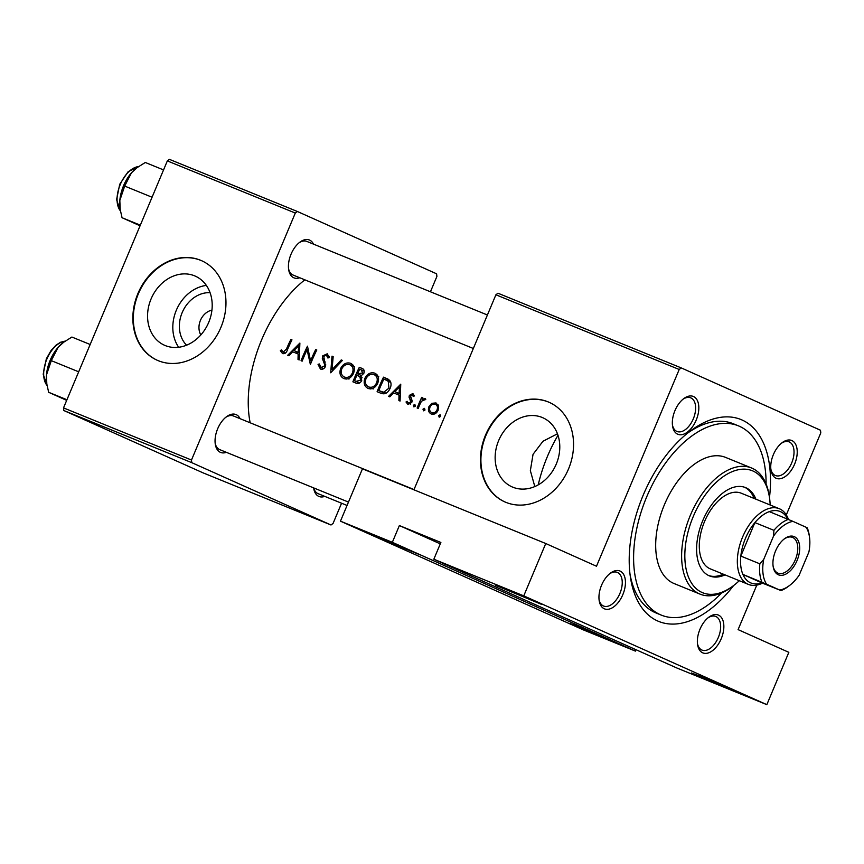 <?xml version="1.0" encoding="UTF-8"?>
<svg xmlns="http://www.w3.org/2000/svg" width="864" height="864" viewBox="0 0 864 864"><rect width="100%" height="100%" fill="white"/><g stroke="black" fill="none" stroke-linecap="round" stroke-linejoin="round"><path stroke-width="1.3" d="M374.436 535.95L388.044 540.961L420.304 554.958L374.436 535.95M495.482 585.274L509.101 590.285L541.35 604.282L495.482 585.274M570.305 623.635L583.913 628.636L616.172 642.643L570.305 623.635M691.351 672.959L704.97 677.959L737.219 691.967L691.351 672.959M186.57 345.19A30.154 24.797 114.1 0 1 182.498 311.861A30.154 24.797 114.1 0 1 210.071 292.691M211.928 310.122A15.898 13.068 -65.9 0 0 200.815 334.962M194.54 275.81A37.832 31.104 -65.9 0 0 151.276 298.458A37.832 31.104 -65.9 0 0 164.419 345.211A37.832 31.104 -65.9 0 0 165.218 345.557A37.832 31.104 -65.9 0 0 208.483 322.909A37.832 31.104 -65.9 0 0 195.34 276.156A37.832 31.104 -65.9 0 0 194.54 275.81M206.356 285.412A37.832 31.104 -65.9 0 0 176.742 309.28A37.832 31.104 -65.9 0 0 178.664 347.263M200.524 260.237A54.497 44.809 -65.9 0 0 138.208 292.864A54.497 44.809 -65.9 0 0 157.14 360.212A54.497 44.809 -65.9 0 0 158.296 360.709A54.497 44.809 -65.9 0 0 220.612 328.082A54.497 44.809 -65.9 0 0 201.679 260.734A54.497 44.809 -65.9 0 0 200.524 260.237M201.917 260.831A54.497 44.809 -65.9 0 0 200.999 260.453A54.497 44.809 -65.9 0 0 138.737 292.928A54.497 44.809 -65.9 0 0 157.378 360.32M542.128 417.442A37.832 31.104 -65.9 0 0 498.863 440.089A37.832 31.104 -65.9 0 0 512.006 486.853A37.832 31.104 -65.9 0 0 512.806 487.188A37.832 31.104 -65.9 0 0 556.07 464.54A37.832 31.104 -65.9 0 0 542.927 417.787A37.832 31.104 -65.9 0 0 542.128 417.442M557.474 433.804L542.981 441.245L533.045 454.324L530.356 470.642L534.805 486.551M548.111 401.868A54.497 44.809 -65.9 0 0 485.795 434.495A54.497 44.809 -65.9 0 0 504.727 501.854A54.497 44.809 -65.9 0 0 505.883 502.34A54.497 44.809 -65.9 0 0 568.199 469.714A54.497 44.809 -65.9 0 0 549.266 402.365A54.497 44.809 -65.9 0 0 548.111 401.868M549.504 402.473A54.497 44.809 -65.9 0 0 548.586 402.084A54.497 44.809 -65.9 0 0 486.324 434.56A54.497 44.809 -65.9 0 0 504.965 501.952M702.68 652.817A20.434 11.632 -67.8 0 1 697.583 644.598A20.434 11.632 -67.8 0 1 708.718 617.274A20.434 11.632 -67.8 0 1 718.524 615.136A20.434 11.632 -67.8 0 1 721.224 638.734A20.434 11.632 -67.8 0 1 702.68 652.817M697.464 643.615A18.166 10.336 112.2 0 0 701.838 650.02A18.166 10.336 112.2 0 0 702.022 650.095A18.166 10.336 112.2 0 0 718.384 637.34A18.166 10.336 112.2 0 0 715.91 616.529A18.166 10.336 112.2 0 0 715.727 616.453A18.166 10.336 112.2 0 0 707.94 617.9M604.282 608.764A20.434 11.632 -67.8 0 1 599.173 600.556A20.434 11.632 -67.8 0 1 610.308 573.232A20.434 11.632 -67.8 0 1 620.114 571.082A20.434 11.632 -67.8 0 1 622.814 594.68A20.434 11.632 -67.8 0 1 604.282 608.764M599.054 599.562A18.166 10.336 112.2 0 0 603.428 605.966A18.166 10.336 112.2 0 0 603.612 606.042A18.166 10.336 112.2 0 0 619.974 593.287A18.166 10.336 112.2 0 0 617.501 572.476A18.166 10.336 112.2 0 0 617.317 572.4A18.166 10.336 112.2 0 0 609.53 573.847M677.657 434.192A20.434 11.632 -67.8 0 1 672.559 425.984A20.434 11.632 -67.8 0 1 683.694 398.66A20.434 11.632 -67.8 0 1 693.5 396.522A20.434 11.632 -67.8 0 1 696.2 420.109A20.434 11.632 -67.8 0 1 677.657 434.192M672.44 424.991A18.166 10.336 112.2 0 0 676.814 431.395A18.166 10.336 112.2 0 0 676.998 431.471A18.166 10.336 112.2 0 0 693.36 418.716A18.166 10.336 112.2 0 0 690.887 397.904A18.166 10.336 112.2 0 0 690.703 397.829A18.166 10.336 112.2 0 0 682.916 399.276M776.066 478.246A20.434 11.632 -67.8 0 1 770.969 470.038A20.434 11.632 -67.8 0 1 782.104 442.703A20.434 11.632 -67.8 0 1 791.899 440.564A20.434 11.632 -67.8 0 1 794.599 464.162A20.434 11.632 -67.8 0 1 776.066 478.246M770.839 469.044A18.166 10.336 112.2 0 0 775.213 475.448A18.166 10.336 112.2 0 0 775.397 475.524A18.166 10.336 112.2 0 0 791.759 462.769A18.166 10.336 112.2 0 0 789.296 441.958A18.166 10.336 112.2 0 0 789.113 441.882A18.166 10.336 112.2 0 0 781.315 443.329M299.754 277.754A20.434 11.632 -67.8 0 1 293.76 277.765A20.434 11.632 -67.8 0 1 288.652 269.546A20.434 11.632 -67.8 0 1 299.786 242.222A20.434 11.632 -67.8 0 1 309.593 240.084A20.434 11.632 -67.8 0 1 313.47 244.112M306.99 241.477A18.166 10.336 112.2 0 0 306.806 241.402A18.166 10.336 112.2 0 0 299.009 242.849M288.533 268.564A18.166 10.336 112.2 0 0 292.907 274.968A18.166 10.336 112.2 0 0 293.09 275.044L473.332 348.484M324.778 496.379A20.434 11.632 -67.8 0 1 318.784 496.39A20.434 11.632 -67.8 0 1 313.675 488.171A20.434 11.632 -67.8 0 1 313.643 487.89M313.729 487.933A18.166 10.336 112.2 0 0 317.93 493.592A18.166 10.336 112.2 0 0 318.114 493.668L347.058 505.462M226.368 452.326A20.434 11.632 -67.8 0 1 220.374 452.336A20.434 11.632 -67.8 0 1 215.276 444.118A20.434 11.632 -67.8 0 1 226.411 416.794A20.434 11.632 -67.8 0 1 236.218 414.655A20.434 11.632 -67.8 0 1 240.084 418.684M233.604 416.048A18.166 10.336 112.2 0 0 233.42 415.962A18.166 10.336 112.2 0 0 225.634 417.42M215.147 443.135A18.166 10.336 112.2 0 0 219.521 449.539A18.166 10.336 112.2 0 0 219.704 449.615L348.473 502.081M770.159 504.986A65.858 37.476 112.2 0 0 769.478 497.513A65.858 37.476 112.2 0 0 737.165 470.005A65.858 37.476 112.2 0 0 693.295 516.434A65.858 37.476 112.2 0 0 690.833 581.936A65.858 37.476 112.2 0 0 733.601 585.565A109.004 62.024 -67.8 0 1 657.612 620.957A109.004 62.024 -67.8 0 1 630.407 577.152A109.004 62.024 -67.8 0 1 689.785 431.417A109.004 62.024 -67.8 0 1 742.09 420.012A109.004 62.024 -67.8 0 1 769.478 497.545M734.26 424.17A102.19 58.147 112.2 0 0 733.223 423.727A102.19 58.147 112.2 0 0 687.474 433.22M630.018 574.247A102.19 58.147 112.2 0 0 655.063 612.554A102.19 58.147 112.2 0 0 656.1 612.997L661.284 615.114A102.19 58.147 112.2 0 0 721.667 592.92M304.841 279.828A104.458 59.443 112.2 0 0 250.171 422.798M310.37 364.5A104.458 59.443 -67.8 0 1 316.796 349.974L315.706 349.531A104.458 59.443 112.2 0 0 310.543 360.914L307.487 346.172A104.458 59.443 112.2 0 0 301.061 360.709L302.141 361.152A104.458 59.443 -67.8 0 1 307.087 349.693L310.37 364.5M325.48 366.455L323.762 356.292L326.408 355.201L327.899 358.009L329.292 357.523L327.251 353.797L322.65 355.914L322.304 358.387L324.572 364.37L324.4 365.99L321.019 367.524L319.356 363.982L318.028 364.306L320.414 369.036C322.542 369.684 324.227 368.82 325.48 366.455L324.4 365.99M341.237 359.932L332.035 369.695L333.169 356.638L332.003 356.162L330.696 372.784L342.403 360.407L341.237 359.932L342.371 360.439M377.676 383.335C379.48 378.518 378.508 375.127 374.792 373.162C370.667 372.028 367.373 373.712 364.921 378.227C363.29 383.044 364.36 386.456 368.129 388.476C372.136 389.61 375.322 387.893 377.676 383.335L376.596 382.892C374.63 386.608 371.984 387.958 368.68 386.942L373.183 388.962M383.53 377.158A104.458 59.443 112.2 0 0 377.104 391.694L380.851 393.217C384.718 394.751 387.763 393.206 390.01 388.584C391.511 385.344 391.36 382.558 389.556 380.236L383.53 377.158L388.325 379.285M386.802 378.508L387.472 378.832M400.064 401.047L400.756 384.178L388.584 396.371L389.772 396.857L393.53 392.882L399.017 395.118L398.887 400.572L400.064 401.047M419.688 404.827L421.448 401.242L425.822 399.222L425.045 398.466L422.086 399.33A104.458 59.443 -67.8 0 1 422.798 397.775L421.718 397.332A104.458 59.443 112.2 0 0 417.139 408.002L418.23 408.445A104.458 59.443 -67.8 0 1 419.688 404.827M424.483 408.359L422.982 409.18L423.5 410.821L425.002 410L424.483 408.359M440.165 414.742L438.653 415.562L439.182 417.204L440.672 416.383L440.165 414.742M438.113 410.314L438.566 406.048L436.007 402.937L431.827 403.304L428.954 406.588C427.788 410.087 428.566 412.549 431.266 413.986C434.149 414.828 436.428 413.608 438.113 410.314M414.86 404.438L413.359 405.259L413.888 406.901L415.379 406.08L414.86 404.438M409.936 399.244L410.692 402.041L408.424 403.132L407.128 401.285L406.004 401.987L407.959 404.482L411.793 402.43L412.074 400.604L410.465 395.755L412.258 394.805L413.284 396.533L414.428 395.928L412.862 393.509L409.363 395.366L409.039 397.17L409.936 399.244L411.977 400.162M361.012 375.883L363.82 373.378C364.716 370.721 364.003 369.025 361.681 368.258L359.316 367.297A104.458 59.443 112.2 0 0 352.89 381.823L356.162 383.162C358.463 384.026 360.32 383.162 361.724 380.56L361.012 375.883M353.462 373.475C355.266 368.658 354.305 365.267 350.579 363.29C346.453 362.156 343.17 363.841 340.708 368.356C339.077 373.183 340.146 376.596 343.915 378.616C347.922 379.739 351.108 378.032 353.462 373.475M299.192 359.942L299.884 343.073L287.712 355.266L288.9 355.752L292.658 351.778L298.145 354.013L298.015 359.467L299.192 359.942M286.459 349.013L283.219 352.123L281.416 349.844L280.325 350.719L282.56 353.614C284.947 354.013 286.589 352.685 287.485 349.607A104.458 59.443 -67.8 0 1 291.967 339.854L290.876 339.412A104.458 59.443 112.2 0 0 286.459 349.013L287.528 349.488M283.176 352.102L285.455 353.117L282.517 351.583M676.912 668.023L433.836 559.213L523.768 595.858L766.832 704.657L676.912 668.023M681.264 367.913L679.212 369.479L495.904 294.786L497.966 293.22L681.264 367.913L820.498 430.24L820.8 432.864L786.305 514.912M756.799 585.112L738.094 629.618L788.832 652.331L766.832 704.657M167.335 160.909L169.398 159.343L297.367 211.486L295.304 213.052L167.335 160.909L63.515 407.894L191.484 460.037L191.776 462.661L63.806 410.519L63.515 407.894M295.304 213.052L191.484 460.037M191.776 462.661L331.009 524.988L203.04 472.846L63.806 410.519M297.367 211.486L436.601 273.812L436.903 276.426L430.445 291.784M341.561 503.226L333.072 523.422L331.009 524.988M679.212 369.479L596.495 566.233L545.756 543.521L523.768 595.858M495.904 294.786L413.921 489.802M392.342 542.3L635.407 651.11L583.524 629.964L340.459 521.165L392.342 542.3L399.373 525.55L440.294 543.866M545.756 543.521L362.459 468.828L340.459 521.165M635.99 649.706L635.407 651.11M399.373 525.55L440.878 542.462L433.836 559.213M440.64 416.459L438.653 415.562M433.49 404.05L431.827 403.304M437.184 405.032L438.08 404.752M430.024 407.063L428.954 406.588M433.793 414.234L433.415 413.381M435.402 404.233C437.4 405.346 437.94 407.225 437.022 409.882C435.748 412.376 433.998 413.305 431.795 412.657C429.732 411.566 429.149 409.698 430.034 407.03C431.352 404.546 433.134 403.607 435.402 404.233L438.437 405.583M438.091 410.357L437.022 409.882M434.668 413.942L431.795 412.657M424.969 410.065L422.982 409.18M422.788 397.807L421.718 397.332M423.068 399.773L422.086 399.33M424.872 399.967L424.235 399.676M415.346 406.145L413.359 405.259M414.385 395.755L412.258 394.805M408.013 402.883L406.004 401.987M410.551 404.082L408.424 403.132M411.761 402.516L410.692 402.041M412.063 401.458L410.81 400.896M410.81 397.958L409.039 397.17M410.432 395.842L409.363 395.366M400.205 395.647L399.017 395.118M397.202 394.384L398.315 393.217M399.47 386.996L399.092 393.39L394.762 391.63L399.47 386.996L400.648 387.526M400.27 393.919L399.092 393.39M400.259 394.06L394.762 391.63M381.856 393.574L382.417 392.245M387.331 380.549L387.925 379.134M385.506 393.541L378.788 390.614A104.458 59.443 -67.8 0 1 383.897 379.069L390.679 382.061M384.75 379.415L388.271 381.337L388.919 388.141L383.789 392.224L378.788 390.614M390.809 382.46L388.271 381.337M389.988 388.616L388.919 388.141M386.089 393.25L383.789 392.224M365.99 378.702L364.921 378.227M374.976 375.03L377.006 374.695M370.483 388.93L369.49 387.31M372.341 388.573L368.68 386.942C365.602 385.344 364.716 382.579 366.012 378.659C368.032 375.008 370.732 373.669 374.123 374.641L378.054 376.402M374.123 374.641C377.147 376.229 377.978 378.983 376.596 382.892M362.988 368.939L359.316 367.297M357.728 383.508L358.204 382.374M360.515 376.888L361.13 375.43M363.128 370.678L363.625 369.5M361.163 369.803L362.718 372.956L357.534 373.82A104.458 59.443 -67.8 0 1 359.683 369.209L364.262 371.185M363.787 373.432L362.718 372.956M361.681 375.646L358.258 374.112M361.649 375.656L357.534 373.82M357.588 375.602L359.78 376.693L360.655 380.084L356.13 381.38L354.575 380.754A104.458 59.443 -67.8 0 1 356.864 375.311L358.506 375.991M362.07 377.719L359.78 376.693M360.644 380.117L361.714 380.592M359.672 382.979L356.13 381.38M359.629 383L354.575 380.754M341.777 368.842L340.708 368.356M350.773 365.159L352.804 364.824M346.27 379.058L345.287 377.438M349.909 364.781C352.944 366.368 353.765 369.122 352.382 373.032C350.417 376.736 347.782 378.086 344.466 377.071C341.399 375.484 340.502 372.719 341.798 368.798C343.818 365.137 346.529 363.798 349.909 364.781L354.575 366.865M353.452 373.507L352.382 373.032M353.84 366.541L350.136 364.878M348.127 378.713L348.98 379.091M333.169 356.681L332.003 356.162M333.169 370.192L332.035 369.695M323.114 368.95L322.952 368.388M319.453 364.943L318.028 364.306M323.611 368.68L321.019 367.524M325.836 364.932L324.572 364.37M323.968 359.122L322.304 358.387M323.719 356.389L322.65 355.914M329.141 356.422L326.408 355.201M311.612 361.4L310.543 360.914M316.775 350.006L315.706 349.531M308.416 350.287L307.087 349.693M299.322 354.542L298.145 354.013M296.32 353.279L297.443 352.112M298.598 345.892L298.22 352.285L293.89 350.525L298.598 345.892L299.765 346.421M299.398 352.814L298.22 352.285M299.387 352.955L293.89 350.525M291.946 339.887L290.876 339.412M282.712 351.788L280.325 350.719M755.892 499.176A47.693 27.14 112.2 0 0 745.513 487.588A47.693 27.14 112.2 0 0 702.745 520.657A47.693 27.14 112.2 0 0 709.528 575.921A47.693 27.14 112.2 0 0 725.036 574.884M754.153 498.474A47.693 27.14 112.2 0 0 744.638 487.264M769.478 497.513L769.187 495.634A68.126 38.772 -67.8 0 0 751.496 467.964A68.126 38.772 -67.8 0 0 690.39 515.203A68.126 38.772 -67.8 0 0 700.078 594.14A68.126 38.772 -67.8 0 0 732.078 586.721L733.601 585.565A65.858 37.476 112.2 0 0 739.303 580.694M751.496 467.964L725.555 457.391A68.126 38.772 112.2 0 0 664.448 504.63A68.126 38.772 112.2 0 0 674.147 583.567L700.078 594.14M766.087 483.926A102.19 58.147 112.2 0 0 738.407 425.844A102.19 58.147 112.2 0 0 646.758 496.714A102.19 58.147 112.2 0 0 661.284 615.114M557.993 435.283A102.19 58.147 112.2 0 0 547.495 456.268A102.19 58.147 112.2 0 0 538.229 484.866M762.48 583.157A40.878 23.263 -67.8 0 1 748.408 584.41L710.37 568.901A40.878 23.263 -67.8 0 1 704.549 521.543A40.878 23.263 -67.8 0 1 741.215 493.193L779.263 508.702A40.878 23.263 -67.8 0 1 788.443 519.426M708.674 575.543A47.693 27.14 112.2 0 0 723.308 574.182M66.679 400.367L48.665 392.299L46.818 384.026L46.451 375.041L51.289 360.644L58.061 347.414L63.688 342.23L71.896 337.046L90.169 344.488M78.678 371.812L51.289 360.644M66.938 399.74L48.665 392.299M63.299 342.533A29.97 17.053 112.2 0 0 62.975 342.77A29.97 17.053 112.2 0 0 58.061 347.414A29.97 17.053 112.2 0 0 46.451 375.041A29.97 17.053 112.2 0 0 46.645 382.838L46.818 384.026M136.674 167.962A29.97 17.053 -67.8 0 0 136.361 168.199A29.97 17.053 -67.8 0 0 131.447 172.843A29.97 17.053 112.2 0 0 123.552 185.717A29.97 17.053 112.2 0 0 119.826 200.47L124.675 186.073L131.447 172.843L137.074 167.659L145.282 162.475L163.544 169.916M152.064 197.24L124.675 186.073M140.324 225.169L122.051 217.728L120.204 209.455L119.826 200.47A29.97 17.053 112.2 0 0 120.031 208.267L120.204 209.455M140.065 225.796L122.051 217.728M775.58 550.908A20.66 11.761 -67.8 0 1 784.404 538.823A20.66 11.761 -67.8 0 1 797.828 539.968A20.66 11.761 -67.8 0 1 797.051 560.52A20.66 11.761 -67.8 0 1 783.292 575.089A20.66 11.761 -67.8 0 1 773.15 566.46A20.66 11.761 -67.8 0 1 775.58 550.908M773.075 565.877A19.3 10.984 112.2 0 0 777.989 573.167A19.3 10.984 112.2 0 0 795.301 559.775A19.3 10.984 112.2 0 0 792.558 537.419A19.3 10.984 112.2 0 0 783.94 539.19M787.946 519.534A38.61 21.967 112.2 0 0 769.327 511.628A38.61 21.967 112.2 0 0 754.898 522.59A38.61 21.967 112.2 0 0 745.502 538.272A38.61 21.967 112.2 0 0 740.826 556.081A38.61 21.967 112.2 0 0 742.921 574.43A38.61 21.967 112.2 0 0 761.8 582.876L779.684 590.047A36.331 20.671 112.2 0 0 789.664 585.403A36.331 20.671 112.2 0 0 799.114 575.294L808.909 551.977A36.331 20.671 112.2 0 0 809.46 536.825A36.331 20.671 112.2 0 0 806.08 527.256L792.947 521.37A36.331 20.671 112.2 0 0 773.518 536.134L763.711 559.44A36.331 20.671 112.2 0 0 766.552 584.172L779.684 590.047M748.408 584.41A40.878 23.263 -67.8 0 1 742.597 537.041A40.878 23.263 -67.8 0 1 779.263 508.702M773.518 536.134L773.928 530.334L754.898 522.59L740.826 556.081L759.845 563.825L763.711 559.44M766.552 584.172L742.921 574.43L761.8 582.876M769.327 511.628L792.947 521.37M806.08 527.256L807.224 527.839A38.61 21.967 -67.8 0 1 809.179 534.935L809.46 536.825M789.664 585.403L788.152 586.548A38.61 21.967 -67.8 0 1 780.829 590.63M773.928 530.334A38.61 21.967 -67.8 0 1 788.346 519.383M761.951 582.185A38.61 21.967 -67.8 0 1 759.845 563.825M384.88 393.293L380.182 391.187M325.296 362.005L323.406 361.163M65.156 341.161A24.98 14.213 112.2 0 0 46.883 359.057A24.98 14.213 112.2 0 0 47.066 385.495M138.542 166.59A24.98 14.213 112.2 0 0 120.269 184.486A24.98 14.213 112.2 0 0 120.452 210.924M374.317 374.728L378.788 376.726M358.592 376.034L362.027 377.568M738.407 425.844L733.223 423.727M306.806 241.402L487.415 314.993M47.099 385.668L43.2 374.198L46.332 358.841L51.138 350.363L56.063 345.114L60.599 342.23L65.297 341.064M62.975 342.77L63.688 342.23M414.029 489.564L233.42 415.962M138.683 166.493L128.153 171.677L119.718 184.27L116.586 199.627L120.485 211.108M136.361 168.199L137.074 167.659"/></g></svg>
